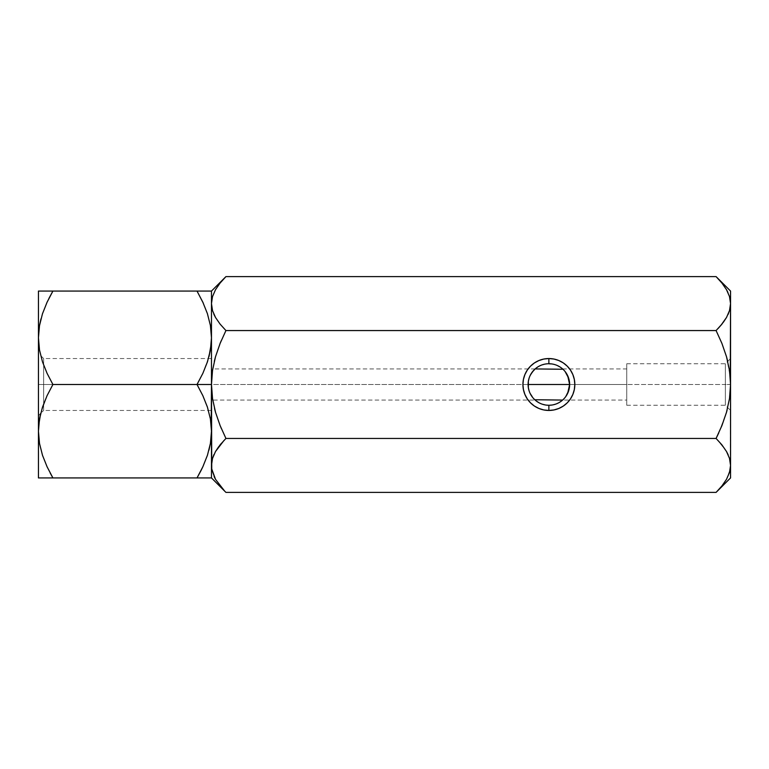 <?xml version="1.0" encoding="UTF-8"?>
<svg xmlns="http://www.w3.org/2000/svg" width="769" height="769" viewBox="0 0 769 769"><rect width="100%" height="100%" fill="white"/><g stroke="black" fill="none" stroke-linecap="round" stroke-linejoin="round"><path stroke-width="0.58" stroke-dasharray="3.85 2.88" d="M210.408 443.492L211.475 431.217L211.475 384.5L43.641 384.5L43.641 358.546L43.641 384.5L38.45 384.5L211.475 384.5L211.475 358.546L211.475 384.5L43.641 384.5L43.641 358.546L43.641 384.5L211.475 384.5L211.475 337.255M38.45 431.149L38.45 353.356L38.45 384.5L52.907 384.5L47.092 395.631L40.69 413.405L38.45 415.644L38.45 338.312M39.517 325.508L38.45 337.783L38.45 291.067L211.475 291.067L211.475 337.783L210.437 325.691M210.408 350.058L211.475 337.783L211.475 477.934L38.45 477.934L38.45 431.745M211.475 431.284L211.475 430.688M211.475 410.454L211.475 379.434L211.475 410.454L211.475 384.5L211.475 410.454L208.447 410.454L202.853 395.651L197.018 384.5L52.907 384.5L47.092 395.631L40.69 413.405L43.641 410.454L43.641 384.5L43.641 410.454L43.641 384.5L38.45 384.5L38.45 337.783L39.488 349.876L42.468 361.776L47.072 373.349L52.907 384.5L197.018 384.5L202.833 373.369L208.966 356.662M39.517 418.942L38.45 431.217L39.488 443.309M42.497 455.286L46.669 465.899M42.468 455.21L47.072 466.783L52.907 477.934L197.114 477.78M207.428 313.714L203.256 303.101M207.457 313.79L202.853 302.217L197.018 291.067L52.811 291.23M48.908 298.449L47.053 302.275M38.45 337.716L38.45 291.067L47.101 291.067M39.488 349.876L42.468 361.776L47.072 373.349L52.907 384.5L38.45 384.5L38.45 415.049L38.45 353.356L38.45 384.5L43.641 384.5L43.641 410.454L208.447 410.454L202.853 395.651L197.018 384.5L202.833 373.369L208.937 356.758M47.072 466.783L50.235 473.108M39.507 477.934L38.71 477.934M42.497 477.934L41.853 477.934M47.082 477.934L52.907 477.934M38.45 477.934L38.45 415.644M210.418 291.067L211.215 291.067M207.428 291.067L208.072 291.067M197.018 291.067L202.843 291.067M211.475 337.851L211.475 303.966M202.824 477.934L211.475 477.934L211.475 431.217L210.437 419.124M211.475 379.434L211.475 358.546L211.475 379.434M531.965 372.446L538.165 366.717L545.144 364.073L552.603 364.073L556.218 365.083L562.61 368.928A20.763 20.763 0 0 0 535.137 368.928L530.072 375.695M530.072 393.305L535.137 400.072A20.763 20.763 0 0 0 562.61 400.072L626.735 400.072L626.735 363.737L626.735 384.5L725.359 384.5L725.359 363.737L725.359 384.5L730.55 384.5L569.637 384.5L626.735 384.5L626.735 368.928L626.735 384.5L569.637 384.5L626.735 384.5L626.735 400.072M528.111 384.5L211.475 384.5L211.475 368.928L211.475 384.5L528.111 384.5M221.222 428.275L225.932 438.445L716.093 438.445L721.899 425.632L726.503 412.28L729.502 398.505L730.55 384.5L730.55 358.546L730.55 384.5L729.493 370.408L727.734 361.363L730.55 358.546M729.541 310.474L730.55 303.582L730.55 384.5L725.359 384.5L725.359 405.263L725.359 363.737L725.359 384.5L626.735 384.5L725.359 384.5L725.359 405.263L725.359 384.5L730.55 384.452M564.484 370.812L565.128 371.581L564.484 370.812M562.966 369.255L563.898 370.168L562.966 369.255M535.137 368.928L212.763 368.928L211.475 384.5L211.475 368.928L212.763 368.928L211.475 384.5L211.475 400.072L211.475 385.269M212.484 458.526L211.475 465.418L212.513 472.397L215.493 479.27L220.097 485.95L225.932 492.391L220.117 485.96L215.541 479.356L212.542 472.502L211.475 465.418L211.475 384.5L211.475 400.072L535.137 400.072L532.619 397.419M563.898 398.832L565.128 397.419L563.898 398.832M565.782 396.554L567.676 393.305M726.532 356.816L730.281 377.425M721.976 343.56L721.774 343.061M220.088 324.095L215.493 317.434L220.097 324.114L225.932 330.555L716.093 330.555L225.932 330.555L220.059 343.532M211.475 465.37L211.475 384.5L212.513 398.486L215.512 412.28L220.943 427.612M730.55 303.63L730.55 291.067L730.55 303.582L729.512 296.603L726.532 289.73L721.928 283.05L716.093 276.609L721.908 283.04L726.484 289.644L729.483 296.498M225.817 276.725L220.117 283.04L215.541 289.644L212.542 296.498L211.475 303.582L212.513 310.561L214.061 314.646M212.523 310.609L213.82 314.117M721.034 325.2L718.121 328.469M726.513 317.472L728.166 314.213M716.208 492.275L721.908 485.96L726.484 479.356L729.483 472.502L730.55 465.034M729.502 458.391L728.205 454.883M716.179 438.282L726.532 451.566L721.928 444.886L716.093 438.445L225.932 438.445L224.039 440.397M215.512 451.528L213.859 454.787M220.117 283.04L215.541 289.644L212.542 296.498L211.475 303.582L211.475 291.067M224.644 277.917L224.048 278.541M211.475 400.072L211.475 368.928M215.531 356.672L214.301 361.343M220.097 324.114L225.932 330.555L221.232 340.696M215.522 451.518L214.013 454.441M220.117 444.867L218.665 446.741M215.512 412.28L220.136 425.642L225.932 438.445L220.991 443.8M212.513 398.486L214.503 408.474M215.58 479.414L220.184 486.056M220.213 486.085L224.077 490.487M212.523 472.435L214.109 476.588M211.475 465.418L211.475 477.934L211.475 465.418L212.513 472.397M726.532 289.73L721.841 282.944M721.812 282.915L717.977 278.551M729.502 296.565L727.916 292.412M727.061 410.262L729.502 398.505L730.55 384.5L730.55 303.582L729.512 296.603M726.503 317.482L728.012 314.559M721.908 324.134L723.36 322.259M721.908 485.96L726.484 479.356L730.281 468.975L730.55 384.5L730.55 465.418L729.512 458.439L727.964 454.354M718.755 432.899L726.503 412.28M730.55 465.418L730.55 477.934L730.55 465.418M717.4 491.055L717.929 490.497M730.55 384.5L730.55 410.454L730.55 384.5M626.735 384.5L626.735 405.263L626.735 384.5M567.676 375.695L565.128 371.581M535.137 400.072L541.53 403.917L548.874 405.263L556.218 403.917L562.61 400.072M211.475 358.546L43.641 358.546L38.45 353.356M626.735 363.737L725.359 363.737L727.734 361.363M562.61 368.928L626.735 368.928M626.735 405.263L725.359 405.263L730.55 410.454"/><path stroke-width="1.15" d="M211.206 425.055L211.475 384.5L197.018 384.5L202.833 395.631L207.409 407.08L210.408 418.942L211.206 425.055M39.517 418.942L40.69 413.405L38.719 425.055L38.45 431.217L39.488 419.124L42.468 407.224L47.072 395.651L52.907 384.5L47.092 373.369L42.516 361.92L39.517 350.058L38.45 337.783L39.488 325.691L42.468 313.79L47.072 302.217L52.907 291.067L38.45 291.067L38.45 337.783L39.469 349.76M211.215 291.067L197.018 291.067L202.833 302.198L207.409 313.646L210.408 325.508L211.475 337.783L210.437 349.876L207.457 361.776L202.853 373.349L197.018 384.5L211.475 384.5L211.475 291.067L52.907 291.067L197.018 291.067L202.833 302.198L207.409 313.646L210.408 325.508L211.475 337.783L210.437 349.876L207.457 361.776L202.853 373.349L197.018 384.5L52.907 384.5L197.018 384.5L202.833 395.631L207.409 407.08L210.408 418.942L211.475 431.217L210.437 443.309L207.457 455.21L202.853 466.783L197.018 477.934L52.907 477.934L47.092 466.802L42.516 455.354L39.517 443.492L38.45 431.217L39.469 443.194M50.235 473.108L52.907 477.934L47.092 466.802L42.516 455.354L39.517 443.492L38.45 431.217L39.488 419.124L42.468 407.224L47.072 395.651L52.907 384.5L47.092 373.369L42.516 361.92L39.517 350.058L38.45 337.783L38.45 477.934L211.475 477.934L211.475 431.217L210.456 419.24M208.966 450.096L210.408 443.492L211.475 431.217L210.437 443.309L207.457 455.21L202.853 466.783L197.018 477.934L202.843 477.934L197.018 477.934L202.833 466.802L207.428 455.286L202.833 466.802M210.408 443.492L208.947 450.153M208.966 356.662L211.206 343.945L211.475 337.783L210.456 325.806M203.256 303.101L197.018 291.067M40.959 318.904L39.517 325.508L38.45 337.783L39.488 325.691L42.468 313.79L47.072 302.217L52.907 291.067L47.092 302.198L42.497 313.714L47.092 302.198M39.517 325.508L40.978 318.847M210.408 350.058L208.937 356.758M47.101 291.067L38.45 291.067L38.45 477.934M52.811 291.23L48.908 298.449M41.853 291.067L42.487 291.067M39.507 477.934L38.71 477.934M47.101 477.934L52.907 477.934M203.227 303.034L202.872 302.275M202.833 291.067L210.418 291.067M197.114 477.78L201.055 470.484M201.084 470.417L202.824 466.831M208.072 477.934L211.475 477.934L211.475 465.418L211.475 477.136L211.475 465.418L212.513 458.439L215.493 451.566L220.097 444.886L225.932 438.445L220.136 425.642L215.531 412.328L212.532 398.602L211.475 384.5L211.475 465.466M202.843 477.934L207.428 477.934M721.034 325.2L726.513 317.472L721.928 324.114L716.093 330.555L721.899 343.368L726.494 356.691L721.889 343.349L716.093 330.555L225.932 330.555L220.117 324.134L215.541 317.52L212.542 310.676L211.475 303.582L211.475 291.067L211.475 384.5L212.494 398.352M548.874 363.737A20.763 20.763 0 0 0 528.111 384.5A20.763 20.763 0 0 0 548.874 405.263L548.874 410.454A25.954 25.954 0 0 1 522.92 384.5A25.954 25.954 0 0 1 548.874 358.546L548.874 363.737A20.763 20.763 0 0 1 569.637 384.5A20.763 20.763 0 0 1 548.874 405.263A20.763 20.763 0 0 1 528.111 384.5A20.763 20.763 0 0 1 548.874 363.737L548.874 358.546L543.808 359.046L538.944 360.526L534.455 362.92L530.523 366.15L527.294 370.081L524.9 374.57L523.42 379.434L522.92 384.5L523.42 389.566L524.9 394.43L527.294 398.919L530.523 402.85L534.455 406.08L538.944 408.474L543.808 409.954L548.874 410.454L553.94 409.954L558.803 408.474L563.293 406.08L567.224 402.85L570.454 398.919L572.847 394.43L574.328 389.566L574.827 384.5L574.328 379.434L572.847 374.57L570.454 370.081L567.224 366.15L563.293 362.92L558.803 360.526L553.94 359.046L548.874 358.546A25.954 25.954 0 0 1 574.827 384.5A25.954 25.954 0 0 1 548.874 410.454L548.874 405.263A20.763 20.763 0 0 0 569.637 384.5A20.763 20.763 0 0 0 548.874 363.737M529.053 390.671L528.361 387.682L529.053 390.671M528.111 384.5L528.361 387.682L528.351 381.337L528.111 384.5L569.637 384.5L528.111 384.5M529.043 378.358L528.351 381.337L529.043 378.358M565.128 371.581L568.695 378.329L569.637 384.5L568.704 390.642L565.782 396.554M535.137 368.928L562.966 369.255M530.072 375.695L531.965 372.446M532.619 397.419L530.072 393.305M562.61 400.072L534.782 399.745M727.734 361.363L726.532 356.816M224.039 440.397L215.512 451.528L220.097 444.886L225.932 438.445L220.136 425.642L215.531 412.328L212.532 398.602L211.475 384.5L212.513 370.514L215.512 356.72L220.136 343.358L225.932 330.555L220.117 324.134L215.541 317.52L212.542 310.676L211.475 303.582L211.475 384.5L212.513 370.514L215.512 356.72L220.136 343.358L215.531 356.672L220.136 343.358L225.932 330.555L716.093 330.555L721.899 343.368L726.503 356.72L729.502 370.495L730.55 384.5L729.493 398.592L726.494 412.309L721.889 425.651L716.093 438.445L225.932 438.445L716.093 438.445L721.908 444.867L726.484 451.48L729.483 458.324L730.55 465.418L729.512 472.397L726.532 479.27L721.928 485.95L716.093 492.391L225.932 492.391L716.093 492.391L721.928 485.95L726.532 479.27L729.512 472.397L730.55 465.418L729.502 458.391M215.512 356.72L214.301 361.343M220.943 427.612L221.222 428.275M717.381 277.917L716.093 276.609L225.932 276.609L716.093 276.609L721.908 283.04L726.484 289.644L729.483 296.498L730.55 303.582L729.512 310.561L726.532 317.434L721.928 324.114L716.093 330.555L721.889 343.349L726.503 356.72L729.502 370.495L730.55 384.5L730.55 303.582L729.512 310.561L726.532 317.434M225.932 276.609L220.097 283.05L215.493 289.73L212.513 296.603L211.475 303.582L212.513 296.603L215.493 289.73L220.097 283.05L225.932 276.609L211.475 291.067L211.475 303.582L212.523 310.609M213.82 314.117L215.522 317.482M718.121 328.469L721.851 324.21M728.166 314.213L729.502 310.609M728.205 454.883L726.503 451.518M213.859 454.787L212.523 458.391M225.817 276.725L224.644 277.917M224.048 278.541L220.117 283.04M221.232 340.696L220.194 343.205M214.061 314.646L215.493 317.434M214.013 454.441L212.542 458.324L211.475 465.418L212.513 458.439L215.493 451.566M218.665 446.741L215.522 451.518M220.991 443.8L220.117 444.867M214.503 408.474L215.512 412.28M224.644 491.083L215.541 479.356L211.744 468.975L211.475 384.5L211.475 465.418M214.109 476.588L215.493 479.27M211.475 303.582L211.475 384.5M729.483 296.498L730.55 303.582L730.55 291.067L730.55 303.534M717.977 278.551L717.496 278.042M727.916 292.412L726.532 289.73M728.012 314.559L729.483 310.676L730.55 303.582L730.281 377.425M723.36 322.259L726.503 317.482M727.964 454.354L726.532 451.566M726.503 412.28L727.061 410.262M716.179 438.282L718.755 432.899M730.55 477.934L730.55 384.5L729.493 398.592L726.494 412.309L721.889 425.651L716.093 438.445L721.908 444.867L726.484 451.48L729.483 458.324L730.55 465.418L730.55 477.934L716.093 492.391M716.208 492.275L717.4 491.055M717.929 490.497L721.908 485.96M730.55 384.5L730.55 465.418M567.676 393.305L569.637 384.5L567.676 375.695M225.932 492.391L211.475 477.934M730.55 291.067L716.093 276.609"/></g></svg>
